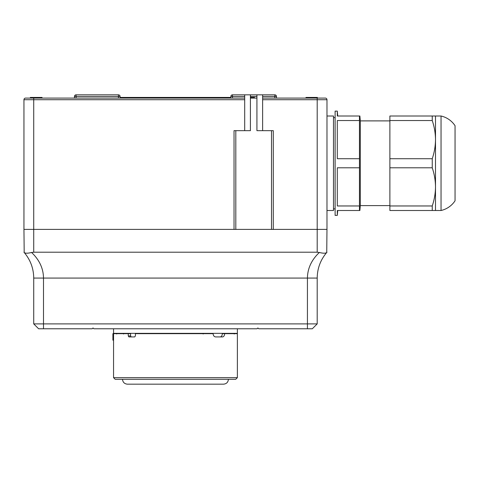 <?xml version="1.0" encoding="UTF-8"?>
<svg xmlns="http://www.w3.org/2000/svg" width="479" height="479" viewBox="0 0 479 479"><rect width="100%" height="100%" fill="white"/><g stroke="black" fill="none" stroke-linecap="round" stroke-linejoin="round"><path stroke-width="0.72" d="M305.985 98.087L305.985 97.435L317.391 97.435L317.391 98.087L325.349 98.087L262.624 98.087L262.624 94.83L274.844 94.83A1.629 1.629 0 0 1 276.473 96.459L276.473 98.087M25.579 98.087L33.728 98.087L25.579 98.087A1.629 1.629 0 0 0 23.95 99.716A1.629 1.629 0 0 1 25.579 98.087M244.703 99.716L33.728 99.716L33.728 98.087L244.703 98.087L244.703 130.671L250.403 130.671L250.403 94.83L256.924 94.83L256.924 130.671L273.293 130.671L273.293 229.399L317.2 229.399L23.95 229.399L23.95 99.716L33.728 99.716L33.728 252.205L31.578 252.481C39.38 259.869 43.355 268.402 43.499 278.071L43.499 323.894L317.2 323.894L312.314 328.78L258.714 328.78L257.9 327.965L257.085 328.78L93.842 328.78L93.028 327.965L92.213 328.78L38.613 328.78L33.728 323.894L33.728 278.071C33.608 268.402 30.428 259.869 24.189 252.481L23.95 229.399L234.033 229.399L234.033 130.671L244.703 130.671M250.403 98.087L256.924 98.087L256.924 96.459L250.403 96.459M307.428 328.78L307.428 278.071C307.572 268.402 311.548 259.869 319.349 252.481L317.2 252.205L317.2 99.716L326.977 99.716A1.629 1.629 0 0 0 325.349 98.087A1.629 1.629 0 0 1 326.977 99.716L326.977 229.399L317.2 229.399L326.977 229.399L326.738 252.481C320.499 259.869 317.32 268.402 317.2 278.071L317.2 323.894M317.2 98.087L317.2 99.716L262.624 99.716L262.624 130.671M230.854 98.087L230.854 96.459A1.629 1.629 0 0 1 232.483 94.83L250.403 94.83M244.703 94.83L244.703 98.087M262.624 99.716L262.624 98.087M256.924 94.83L262.624 94.83M74.455 98.087L74.455 96.459A1.629 1.629 0 0 1 76.083 94.83L118.445 94.83A1.629 1.629 0 0 1 120.073 96.459L120.073 98.087M252.846 98.087L252.846 97.435L254.475 97.435L254.475 98.087M120.073 97.435L229.225 97.435L229.225 98.087M154.286 97.435L154.286 98.087M250.403 97.435L252.523 97.435L252.523 98.087M42.038 98.087L42.038 97.435L30.345 97.435L30.345 98.087M36.111 97.435L36.111 98.087M230.854 97.435L229.225 97.435M317.2 252.205L33.728 252.205M23.95 252.205L24.189 252.481C25.225 253.439 27.692 253.439 31.578 252.481M319.349 252.481C323.223 253.439 325.684 253.439 326.738 252.481L326.977 252.205M321.9 253.014L323.026 253.157M324.115 253.205L325.019 253.157M25.153 253.014L25.878 253.157M26.812 253.205L27.854 253.157M33.728 323.894L43.499 323.894L43.499 328.78M359.885 116.008L360.31 120.894L360.31 205.611L389.882 205.611M337.731 116.008L337.3 111.122L337.3 116.008L359.46 116.008L359.46 167.794L337.3 167.794L337.3 205.964L359.46 205.964L359.46 167.794M359.46 205.964L359.46 210.503L337.3 210.503L337.3 215.388L335.12 215.388L335.12 111.122L337.3 111.122M359.46 158.717L337.3 158.717L337.3 120.546L337.3 158.717M359.46 120.546L337.3 120.546M337.3 167.794L337.3 205.964M441.039 116.008L441.039 210.503A22.806 22.806 0 0 0 455.05 200.791L455.05 125.72A22.806 22.806 0 0 0 441.039 116.008L435.501 116.008L435.501 210.503L441.039 210.503M432.244 205.964L432.244 210.503L389.882 210.503L389.882 205.964L432.244 205.964C434.357 199.695 435.441 193.33 435.501 186.876C435.435 180.409 434.351 174.045 432.244 167.794L389.882 167.794L389.882 205.964M389.882 167.794L389.882 158.717L432.244 158.717L432.244 167.794M389.882 158.717L389.882 120.546L432.244 120.546C434.357 126.815 435.441 133.18 435.501 139.634C435.435 146.101 434.351 152.466 432.244 158.717M389.882 120.546L389.882 116.008L432.244 116.008L432.244 120.546M435.501 116.008L432.244 116.008M435.501 210.503L432.244 210.503M326.977 116.008L333.492 116.008L333.492 210.503L326.977 210.503M237.368 328.78L237.368 333.342L113.553 333.342L113.553 328.78M116.708 333.995L116.056 333.342L116.708 333.995M234.219 333.995L234.872 333.342L234.219 333.995M203.156 333.665L203.156 333.995M226.795 333.342L226.579 333.665M124.348 333.665L124.133 333.342M122.84 333.342L123.582 333.995M147.766 333.342L147.766 333.665M235.74 379.284L115.182 379.284L113.553 377.656L237.368 377.656L235.74 379.284M237.368 377.656L237.368 333.665L224.621 333.665C224.513 335.647 223.825 336.731 222.555 336.923L215.646 336.923C214.119 336.737 213.269 335.647 213.101 333.665L135.401 333.665L135.401 335.947L134.659 336.923L128.899 336.923L128.264 335.947L130.575 335.947L131.21 336.923M130.575 335.947L130.575 333.665L113.559 333.665L113.553 377.656M128.264 335.947L128.264 333.665M220.244 336.923C221.502 336.737 222.184 335.647 222.292 333.665L224.621 333.665M113.559 340.18L112.9 340.18L112.9 333.665L113.559 333.665M271.515 130.671L271.515 229.399M235.812 130.671L235.812 229.399M244.703 96.459L232.483 96.459L232.483 98.087M274.844 98.087L274.844 96.459L262.624 96.459M118.445 98.087L118.445 96.459L76.083 96.459L76.083 98.087M274.844 96.459L274.844 94.83A1.629 1.629 0 0 1 276.473 96.459L274.844 96.459M232.483 94.83L232.483 96.459L230.854 96.459A1.629 1.629 0 0 1 232.483 94.83M74.455 96.459A1.629 1.629 0 0 1 76.083 94.83L76.083 96.459L74.455 96.459M118.445 96.459L118.445 94.83A1.629 1.629 0 0 1 120.073 96.459L118.445 96.459M317.2 278.071L33.728 278.071M360.31 205.611L359.885 210.503M335.12 208.874L333.492 208.874M337.731 210.503L337.3 215.388M335.12 117.636L333.492 117.636M360.31 120.894L389.882 120.894M228.411 379.284C228.124 382.254 226.489 383.883 223.525 384.17L127.402 384.17C124.432 383.883 122.804 382.254 122.516 379.284"/></g></svg>
